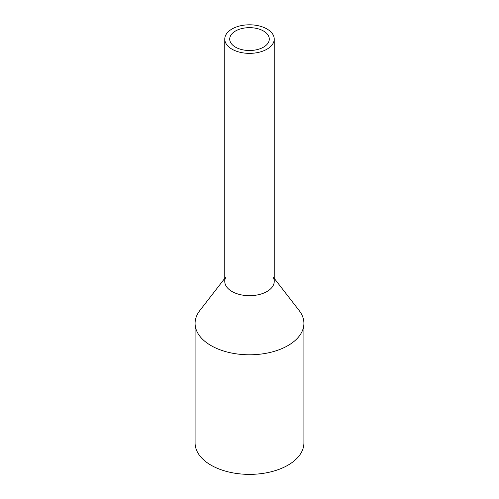 <?xml version="1.0" encoding="UTF-8"?>
<svg xmlns="http://www.w3.org/2000/svg" width="499" height="499" viewBox="0 0 499 499"><rect width="100%" height="100%" fill="white"/><g stroke="black" fill="none" stroke-linecap="round" stroke-linejoin="round"><path stroke-width="0.75" d="M225.766 35.061A24.732 14.278 0 0 0 224.768 39.084A24.732 14.278 0 0 0 245.982 53.218A24.732 14.278 0 0 0 273.234 43.101A24.732 14.278 0 0 0 274.232 39.084A24.732 14.278 0 0 0 253.018 24.95A24.732 14.278 0 0 0 225.766 35.061M224.768 39.084L224.768 281.405A24.732 14.278 0 0 0 245.982 295.539A24.732 14.278 0 0 0 273.234 285.428A24.732 14.278 0 0 0 274.232 281.405L274.232 39.084M230.513 35.866A19.785 11.421 0 0 0 229.715 39.084A19.785 11.421 0 0 0 246.687 50.393A19.785 11.421 0 0 0 268.487 42.303A19.785 11.421 0 0 0 269.285 39.084A19.785 11.421 0 0 0 252.313 27.776A19.785 11.421 0 0 0 230.513 35.866M273.234 277.388A24.732 14.278 180 0 1 273.234 285.428A24.732 14.278 180 0 1 242.539 295.109A24.732 14.278 180 0 1 225.766 277.388M274.232 278.361L299.169 310.553A54.41 31.412 180 0 1 303.91 323.377A54.41 31.412 180 0 1 301.708 332.222A54.41 31.412 180 0 1 241.759 354.471A54.41 31.412 180 0 1 195.09 323.377A54.41 31.412 180 0 1 197.292 314.532A54.41 31.412 180 0 1 199.831 310.553L224.768 278.361M195.09 323.377L195.09 442.956A54.41 31.412 0 0 0 241.759 474.05A54.41 31.412 0 0 0 301.708 451.801A54.41 31.412 0 0 0 303.91 442.956L303.91 323.377"/></g></svg>
